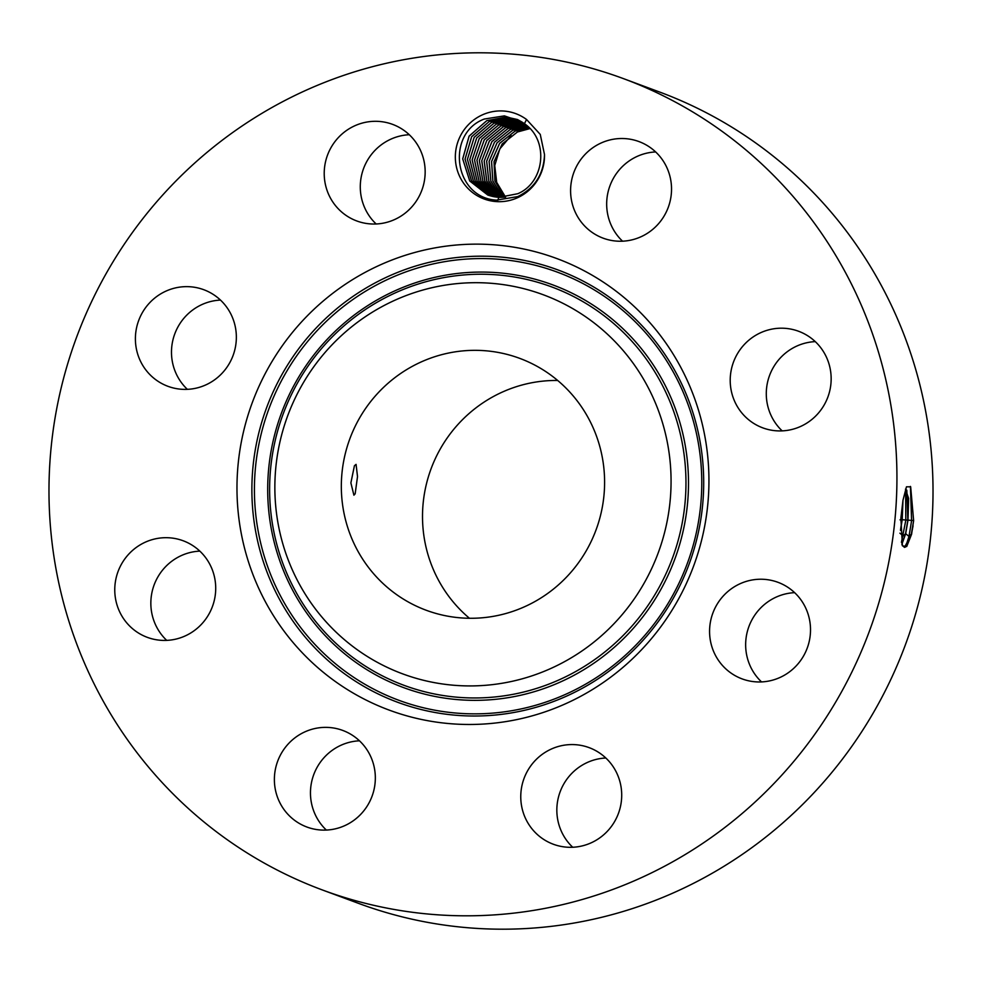 <?xml version="1.0" encoding="UTF-8"?>
<svg xmlns="http://www.w3.org/2000/svg" width="982" height="982" viewBox="0 0 982 982"><rect width="100%" height="100%" fill="white"/><g stroke="black" fill="none" stroke-linecap="round" stroke-linejoin="round"><path stroke-width="1.47" d="M557.653 380.464A134.338 131.257 -69.6 0 0 433.762 570.468A134.338 131.257 -69.6 0 0 469.445 618.267M352.575 540.346A134.338 131.257 -69.6 0 0 426.237 610.264A134.338 131.257 -69.6 0 0 568.504 574.986A134.338 131.257 -69.6 0 0 593.349 428.262A134.338 131.257 -69.6 0 0 519.674 358.344A134.338 131.257 -69.6 0 0 377.419 393.635A134.338 131.257 -69.6 0 0 352.575 540.346M354.428 465.726L350.881 482.886L353.913 495.198L355.165 493.811L357.509 476.577L356.073 464.376L354.428 465.726M307.648 375.775A202.169 197.529 -69.6 0 0 363.806 654.221A202.169 197.529 -69.6 0 0 638.275 592.846A202.169 197.529 -69.6 0 0 582.117 314.4A202.169 197.529 -69.6 0 0 307.648 375.775M322.477 889.999L358.565 903.379A432.706 422.763 -69.6 0 0 816.766 789.761A432.706 422.763 -69.6 0 0 896.787 317.198A432.706 422.763 -69.6 0 0 659.523 92.001L623.435 78.621A432.706 422.763 -69.6 0 0 165.234 192.239A432.706 422.763 -69.6 0 0 85.213 664.802A432.706 422.763 -69.6 0 0 322.477 889.999A432.706 422.763 -69.6 0 0 780.678 776.369A432.706 422.763 -69.6 0 0 860.711 303.806A432.706 422.763 -69.6 0 0 623.435 78.621M605.833 758.006A51.506 50.328 -69.6 0 0 586.905 762.67A51.506 50.328 -69.6 0 0 572.727 847.27M794.634 592.662A51.506 50.328 -69.6 0 0 749.045 626.185A51.506 50.328 -69.6 0 0 761.529 681.913M815.281 341.626A51.506 50.328 -69.6 0 0 770.6 414.429A51.506 50.328 -69.6 0 0 782.175 430.877M655.657 151.94A51.506 50.328 -69.6 0 0 609.957 185.758A51.506 50.328 -69.6 0 0 622.551 241.191M409.273 134.73A51.506 50.328 -69.6 0 0 390.357 139.395A51.506 50.328 -69.6 0 0 376.167 223.994M220.471 300.087A51.506 50.328 -69.6 0 0 174.882 333.598A51.506 50.328 -69.6 0 0 187.366 389.338M199.825 551.123A51.506 50.328 -69.6 0 0 155.156 623.926A51.506 50.328 -69.6 0 0 166.719 640.374M359.449 740.809A51.506 50.328 -69.6 0 0 313.749 774.614A51.506 50.328 -69.6 0 0 326.343 830.06M276.04 355.018A240.823 235.299 -69.6 0 0 342.927 686.713A240.823 235.299 -69.6 0 0 669.884 613.59A240.823 235.299 -69.6 0 0 602.985 281.908A240.823 235.299 -69.6 0 0 276.04 355.018M913.628 520.62L910.67 486.827L906.46 486.814L902.974 500.268L900.875 518.287L902.433 545.857L906.73 546.495L911.578 534.282L913.628 520.62L911.321 534.171L907 545.624L904.422 547.367M505.595 197.222L496.708 182.406L494.744 165.541L499.801 148.908L511.106 135.602M591.643 842.605A51.506 50.328 -69.6 0 0 621.692 793.787A51.506 50.328 -69.6 0 0 589.151 747.646A51.506 50.328 -69.6 0 0 550.816 749.278A51.506 50.328 -69.6 0 0 520.779 798.096A51.506 50.328 -69.6 0 0 553.32 844.238A51.506 50.328 -69.6 0 0 591.643 842.605M712.969 612.805A51.506 50.328 -69.6 0 0 742.122 678.893A51.506 50.328 -69.6 0 0 807.118 648.402A51.506 50.328 -69.6 0 0 777.953 582.301A51.506 50.328 -69.6 0 0 712.969 612.805M734.524 401.049A51.506 50.328 -69.6 0 0 762.769 427.857A51.506 50.328 -69.6 0 0 817.319 414.33A51.506 50.328 -69.6 0 0 826.844 358.074A51.506 50.328 -69.6 0 0 798.599 331.265A51.506 50.328 -69.6 0 0 744.049 344.792A51.506 50.328 -69.6 0 0 734.524 401.049M602.862 238.061A51.506 50.328 -69.6 0 0 603.144 238.172A51.506 50.328 -69.6 0 0 668.19 207.533A51.506 50.328 -69.6 0 0 639.27 141.69A51.506 50.328 -69.6 0 0 638.975 141.58A51.506 50.328 -69.6 0 0 573.93 172.231A51.506 50.328 -69.6 0 0 602.862 238.061M395.095 219.33A51.506 50.328 -69.6 0 0 425.145 170.512A51.506 50.328 -69.6 0 0 392.604 124.37A51.506 50.328 -69.6 0 0 354.269 126.015A51.506 50.328 -69.6 0 0 324.232 174.821A51.506 50.328 -69.6 0 0 356.773 220.962A51.506 50.328 -69.6 0 0 395.095 219.33M232.955 355.815A51.506 50.328 -69.6 0 0 203.79 289.715A51.506 50.328 -69.6 0 0 138.793 320.218A51.506 50.328 -69.6 0 0 167.959 386.319A51.506 50.328 -69.6 0 0 232.955 355.815M211.4 567.571A51.506 50.328 -69.6 0 0 183.155 540.763A51.506 50.328 -69.6 0 0 128.605 554.29A51.506 50.328 -69.6 0 0 119.08 610.546A51.506 50.328 -69.6 0 0 147.325 637.355A51.506 50.328 -69.6 0 0 201.875 623.828A51.506 50.328 -69.6 0 0 211.4 567.571M343.062 730.547A51.506 50.328 -69.6 0 0 342.767 730.436A51.506 50.328 -69.6 0 0 277.722 761.087A51.506 50.328 -69.6 0 0 306.654 826.93A51.506 50.328 -69.6 0 0 306.936 827.04A51.506 50.328 -69.6 0 0 371.994 796.39A51.506 50.328 -69.6 0 0 343.062 730.547M517.968 197.529A45.516 44.472 -69.6 0 0 544.507 154.53L540.26 134.411L526.524 119.473A45.516 44.472 -69.6 0 0 481.892 115.078A45.516 44.472 -69.6 0 0 459.146 175.287A45.516 44.472 -69.6 0 0 517.968 197.529M902.188 545.268L904.483 547.379L911.456 534.183L913.076 525.787M910.424 486.409L911.591 520.681L908.988 536.418L905.551 547.06M526.524 119.473L524.449 123.72A40.569 39.636 -69.6 0 0 521.503 121.756L504.404 115.876L484.298 119.043C445.595 133.319 453.721 197.922 496.536 200.132L517.747 196.609C534.809 188.127 543.733 174.109 544.507 154.53M901.881 544.31L905.686 533.68L907.982 520.153L908.632 498.414L905.478 489.134M529.973 128.581L517.404 132.005L529.961 128.556M524.449 123.72C549.355 140.389 544.642 182.627 517.772 193.712L498.807 197.407L487.882 195.111L469.74 180.983L462.694 158.875L469.101 136.13L486.79 120.651L506.123 117.091L517.674 119.62M901.832 544.151L905.551 533.68L907.847 520.141L906.828 490.251L905.613 489.122L905.809 520.264L901.427 542.359M504.466 197.333L494.928 180.958L494.032 161.883L502.146 144.059L517.404 132.005L502.183 143.961L494.032 161.699L494.891 180.921L504.441 197.333M487.907 195.123L469.764 180.995L462.731 158.888L469.138 136.142L486.827 120.663L506.663 117.14L517.305 119.485M529.003 127.586L515.059 131.134L499.642 143.372L491.589 161.527L492.878 181.056L503.091 197.431L492.841 181.056L491.552 161.514L499.605 143.36L515.022 131.122L528.991 127.574M900.506 530.464L902.2 519.736L902.986 500.194M900.506 529.814L902.065 519.723L902.875 500.845M489.073 195.528L471.593 181.081L465.075 159.121L471.667 136.744L489.183 121.535L471.63 136.731L465.038 159.121L471.569 181.081L489.061 195.528M528.009 126.641L512.702 130.262L497.076 142.771L489.122 161.343L490.853 181.154L501.741 197.468L490.816 181.154L489.085 161.33L497.039 142.771L512.665 130.25L527.997 126.629M509.007 118.012L489.183 121.535L508.48 117.963L517.993 119.779L509.007 118.012M490.276 195.909L473.434 181.167L467.432 159.354L474.196 137.345L491.528 122.406L511.364 118.883L518.803 120.197L510.836 118.834L491.503 122.394L474.159 137.345L467.395 159.354L473.422 181.167L490.263 195.897M527.003 125.745L510.345 129.391L526.99 125.733M500.403 197.468L488.84 181.24L486.667 161.146L494.523 142.181L510.345 129.391L494.486 142.169L486.63 161.146L488.815 181.24L500.378 197.468M491.466 196.24L475.288 181.24L469.764 159.6L476.687 137.946L493.848 123.266L513.181 119.706L519.723 120.7L513.721 119.755L493.885 123.278L476.724 137.959L469.801 159.6L475.3 181.24L491.491 196.24M499.065 197.419L486.79 181.191L484.163 161.109L491.859 141.654L507.964 128.507L525.971 124.874L508.001 128.519L491.97 141.58L484.224 160.938L486.863 181.302L499.077 197.419M492.694 196.535L477.166 181.302L472.146 159.833L479.216 138.548L496.205 124.149L479.253 138.56L472.17 159.833L477.191 181.302L492.719 196.547M524.953 124.076L505.644 127.648L489.417 140.978L481.781 160.729L484.887 181.339L497.776 197.333L484.801 181.216L481.732 160.888L489.318 141.052L505.607 127.635L524.953 124.076M515.538 120.577L520.718 121.265L516.066 120.626L496.241 124.162L515.538 120.577L515.489 119.939M493.946 196.793L479.069 181.339L474.527 160.066L481.757 139.162L498.549 125.021L517.895 121.449L521.737 121.903L518.422 121.498L498.586 125.033L481.794 139.162L474.564 160.066L479.093 181.339L493.958 196.805M523.124 123.253L503.287 126.776L486.814 140.463L479.351 160.655L482.874 181.204L496.487 197.198L482.911 181.363L479.339 160.52L486.827 140.365L503.263 126.764L523.124 123.253M495.198 197.014L480.984 181.363L476.921 160.299L484.286 139.763L500.906 125.892L520.239 122.32L522.817 122.578M495.223 197.014L481.008 181.363L476.957 160.299L484.322 139.775L500.943 125.905L522.829 122.59M651.508 600.149A212.456 207.57 110.4 0 1 363.095 664.654A212.456 207.57 110.4 0 1 304.076 372.055A212.456 207.57 110.4 0 1 592.502 307.55A212.456 207.57 110.4 0 1 651.508 600.149M653.668 601.487A214.727 209.792 110.4 0 1 362.162 666.68A214.727 209.792 110.4 0 1 302.517 370.938A214.727 209.792 110.4 0 1 594.024 305.746A214.727 209.792 110.4 0 1 653.668 601.487M664.753 608.754A228.278 223.037 110.4 0 1 354.846 678.059A228.278 223.037 110.4 0 1 291.433 363.671A228.278 223.037 110.4 0 1 601.34 294.367A228.278 223.037 110.4 0 1 664.753 608.754M666.312 609.871A230.549 225.259 110.4 0 1 353.311 679.863A230.549 225.259 110.4 0 1 289.273 362.333A230.549 225.259 110.4 0 1 602.273 292.341A230.549 225.259 110.4 0 1 666.312 609.871M907.982 520.153L913.641 520.558M905.686 533.68L908.988 536.418L911.321 534.171M899.905 533.177L903.207 535.914L905.551 533.68M902.2 519.736L907.847 520.141M900.015 519.859L902.065 519.723M497.813 200.23L498.807 197.407M522.547 122.554L522.596 123.204"/></g></svg>
